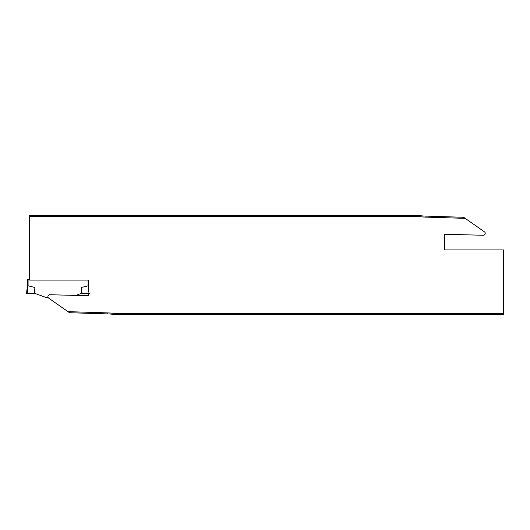 <?xml version="1.0" encoding="UTF-8"?>
<svg xmlns="http://www.w3.org/2000/svg" width="530" height="530" viewBox="0 0 530 530"><rect width="100%" height="100%" fill="white"/><g stroke="black" fill="none" stroke-linecap="round" stroke-linejoin="round"><path stroke-width="0.79" d="M81.216 287.512L88.093 285.802A4.439 0.629 -97 0 1 88.099 285.802A4.439 0.629 83 0 0 88.093 285.802L89.033 293.428L82.084 293.428L81.216 287.512L81.216 293.428L75.77 295.415M48.164 297.535L46.242 297.535L34.96 293.428L26.5 293.428L27.447 285.71L26.5 293.428M27.447 279.217L27.447 285.71L27.447 279.217L29.66 279.217M418.143 216.485L418.21 215.471A78.977 78.977 0 0 0 426.001 216.107L426.001 217.121A79.99 79.99 0 0 1 418.143 216.485L29.66 216.485L29.66 280.098L88.729 280.098L88.729 290.983M82.084 293.428L81.216 293.428M89.676 293.428L89.033 293.428M28.077 279.217L28.077 285.802L27.447 285.71L28.077 285.802A4.439 0.629 -83 0 1 28.083 285.802L34.96 287.512L34.96 293.428M88.729 285.71L88.099 285.802L88.729 285.71M34.96 287.512L34.099 293.428M88.729 293.428L88.729 295.753L49.88 294.733A1.895 1.895 0 0 0 48.74 298.185L67.979 311.647L107.159 312.879A79.99 79.99 0 0 1 115.01 313.515L114.95 314.529L503.5 314.529L503.5 249.902L444.425 249.902L444.425 234.247L483.281 235.267A1.895 1.895 0 0 0 484.413 231.815L463.664 217.287L426.001 216.107M426.001 217.121L465.181 218.353M503.5 313.515L115.01 313.515M29.66 216.485L29.66 215.471L418.21 215.471M67.979 311.647L69.496 312.713L107.159 313.892A78.977 78.977 0 0 1 114.95 314.529M88.099 285.802L88.099 280.098M28.083 285.802L27.149 293.428M107.159 312.879L107.159 313.892"/></g></svg>
